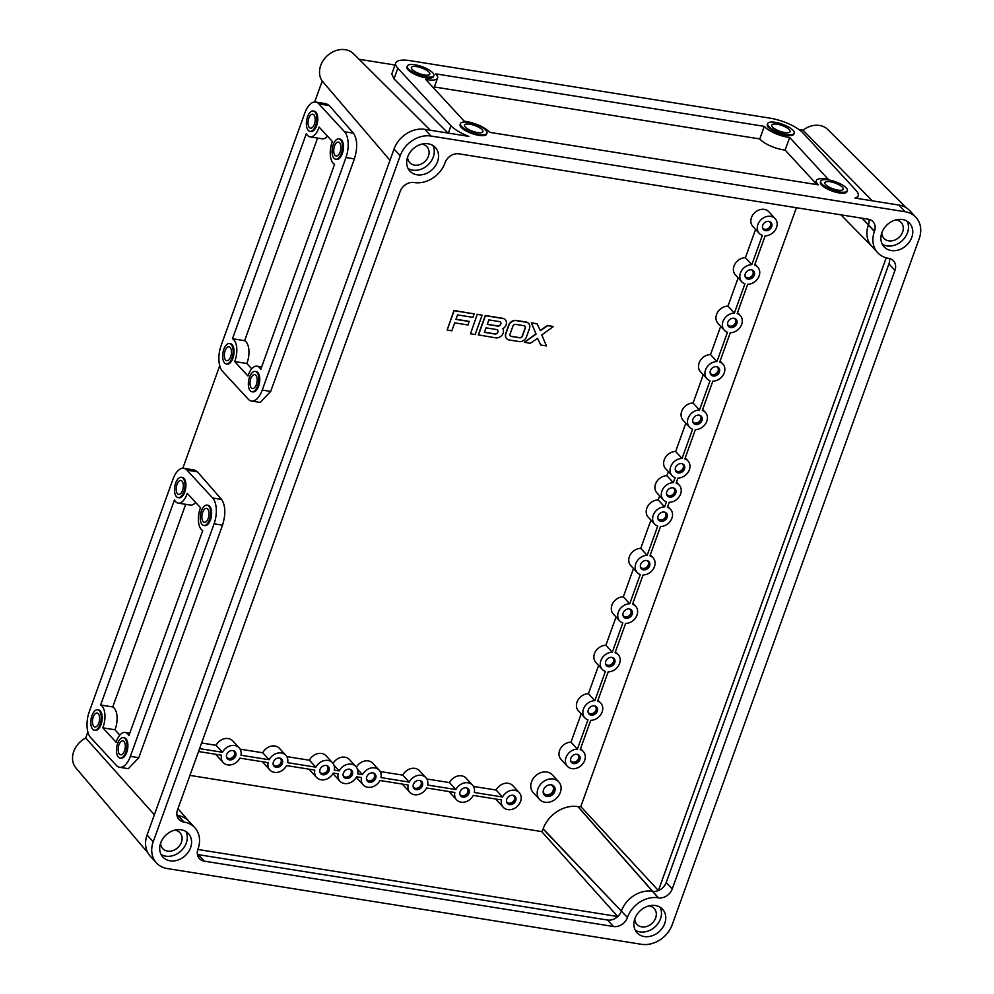 <?xml version="1.0" encoding="UTF-8"?>
<svg xmlns="http://www.w3.org/2000/svg" width="994" height="994" viewBox="0 0 994 994"><rect width="100%" height="100%" fill="white"/><g stroke="black" fill="none" stroke-linecap="round" stroke-linejoin="round"><path stroke-width="1.49" d="M93.759 726.291A7.045 3.454 99.1 0 1 92.877 718.177A7.045 3.454 99.1 0 1 97.139 713.033A7.045 3.454 99.1 0 1 98.294 713.692A7.045 3.454 99.1 0 1 99.176 721.806A7.045 3.454 99.1 0 1 94.915 726.962A7.045 3.454 99.1 0 1 93.759 726.291M99.338 710.785A10.3 5.057 99.1 0 1 100.63 722.638A10.3 5.057 99.1 0 1 94.405 730.168A10.3 5.057 99.1 0 1 92.715 729.198A10.3 5.057 99.1 0 1 91.423 717.345A10.3 5.057 99.1 0 1 97.648 709.815A10.3 5.057 99.1 0 1 99.338 710.785M94.405 730.168L95.337 730.317A10.3 5.057 -80.9 0 0 101.574 722.787A10.3 5.057 -80.9 0 0 100.27 710.934A10.3 5.057 -80.9 0 0 98.592 709.964L97.648 709.815M177.479 493.745A7.045 3.454 99.1 0 1 176.597 485.631A7.045 3.454 99.1 0 1 180.858 480.487A7.045 3.454 99.1 0 1 182.014 481.146A7.045 3.454 99.1 0 1 182.908 489.259A7.045 3.454 99.1 0 1 178.634 494.416A7.045 3.454 99.1 0 1 177.479 493.745M183.07 478.238A10.3 5.057 99.1 0 1 184.362 490.092A10.3 5.057 99.1 0 1 178.125 497.621A10.3 5.057 99.1 0 1 176.435 496.652A10.3 5.057 99.1 0 1 175.143 484.799A10.3 5.057 99.1 0 1 181.38 477.269A10.3 5.057 99.1 0 1 183.07 478.238M178.125 497.621L179.057 497.77A10.3 5.057 -80.9 0 0 185.294 490.241A10.3 5.057 -80.9 0 0 184.002 478.387A10.3 5.057 -80.9 0 0 182.312 477.418L181.38 477.269M203.186 521.601A7.045 3.454 99.1 0 1 202.304 513.488A7.045 3.454 99.1 0 1 206.566 508.332A7.045 3.454 99.1 0 1 207.721 509.003A7.045 3.454 99.1 0 1 208.603 517.116A7.045 3.454 99.1 0 1 204.342 522.26A7.045 3.454 99.1 0 1 203.186 521.601M208.765 506.095A10.3 5.057 99.1 0 1 210.057 517.949A10.3 5.057 99.1 0 1 203.832 525.478A10.3 5.057 99.1 0 1 202.142 524.509A10.3 5.057 99.1 0 1 200.85 512.655A10.3 5.057 99.1 0 1 207.075 505.126A10.3 5.057 99.1 0 1 208.765 506.095M203.832 525.478L204.764 525.627A10.3 5.057 -80.9 0 0 210.989 518.098A10.3 5.057 -80.9 0 0 209.697 506.244A10.3 5.057 -80.9 0 0 208.007 505.275L207.075 505.126M119.466 754.148A7.045 3.454 99.1 0 1 118.572 746.034A7.045 3.454 99.1 0 1 122.846 740.878A7.045 3.454 99.1 0 1 124.001 741.549A7.045 3.454 99.1 0 1 124.884 749.662A7.045 3.454 99.1 0 1 120.622 754.806A7.045 3.454 99.1 0 1 119.466 754.148M125.045 738.641A10.3 5.057 99.1 0 1 126.337 750.495A10.3 5.057 99.1 0 1 120.1 758.024A10.3 5.057 99.1 0 1 118.41 757.055A10.3 5.057 99.1 0 1 117.118 745.202A10.3 5.057 99.1 0 1 123.355 737.672A10.3 5.057 99.1 0 1 125.045 738.641M120.1 758.024L121.044 758.173A10.3 5.057 -80.9 0 0 127.269 750.644A10.3 5.057 -80.9 0 0 125.977 738.79A10.3 5.057 -80.9 0 0 124.287 737.821L123.355 737.672M200.54 507.76A15.73 7.716 -80.9 0 0 201.322 529.491A15.73 7.716 -80.9 0 0 202.726 530.585L128.897 735.647A15.73 7.716 -80.9 0 0 125.145 732.466A15.73 7.716 -80.9 0 0 116.124 742.245L102.804 727.832A15.73 7.716 -80.9 0 0 100.63 705.007L174.447 499.945A15.73 7.716 -80.9 0 0 175.627 501.647A15.73 7.716 -80.9 0 0 178.199 503.126A15.73 7.716 -80.9 0 0 187.232 493.347L200.54 507.76M313.88 114.882A7.045 3.454 -80.9 0 0 312.725 114.223A7.045 3.454 -80.9 0 0 308.463 119.379A7.045 3.454 -80.9 0 0 309.345 127.48A7.045 3.454 -80.9 0 0 310.501 128.151A7.045 3.454 -80.9 0 0 314.763 122.995A7.045 3.454 -80.9 0 0 313.88 114.882M308.302 130.388A10.3 5.057 -80.9 0 0 309.991 131.357A10.3 5.057 -80.9 0 0 316.216 123.84A10.3 5.057 -80.9 0 0 314.924 111.987A10.3 5.057 -80.9 0 0 313.234 111.005A10.3 5.057 -80.9 0 0 307.009 118.534A10.3 5.057 -80.9 0 0 308.302 130.388M309.991 131.357L310.923 131.506A10.3 5.057 -80.9 0 0 317.148 123.989A10.3 5.057 -80.9 0 0 315.856 112.136A10.3 5.057 -80.9 0 0 314.166 111.154L313.234 111.005M230.161 347.44A7.045 3.454 -80.9 0 0 229.005 346.769A7.045 3.454 -80.9 0 0 224.743 351.926A7.045 3.454 -80.9 0 0 225.626 360.027A7.045 3.454 -80.9 0 0 226.781 360.698A7.045 3.454 -80.9 0 0 231.043 355.541A7.045 3.454 -80.9 0 0 230.161 347.44M224.582 362.934A10.3 5.057 -80.9 0 0 226.272 363.903A10.3 5.057 -80.9 0 0 232.497 356.386A10.3 5.057 -80.9 0 0 231.204 344.533A10.3 5.057 -80.9 0 0 229.515 343.564A10.3 5.057 -80.9 0 0 223.277 351.081A10.3 5.057 -80.9 0 0 224.582 362.934M226.272 363.903L227.204 364.053A10.3 5.057 -80.9 0 0 233.428 356.535A10.3 5.057 -80.9 0 0 232.136 344.682A10.3 5.057 -80.9 0 0 230.446 343.713L229.515 343.564M255.856 375.285A7.045 3.454 -80.9 0 0 254.7 374.626A7.045 3.454 -80.9 0 0 250.438 379.77A7.045 3.454 -80.9 0 0 251.32 387.884A7.045 3.454 -80.9 0 0 252.476 388.542A7.045 3.454 -80.9 0 0 256.75 383.398A7.045 3.454 -80.9 0 0 255.856 375.285M250.277 390.791A10.3 5.057 -80.9 0 0 251.967 391.76A10.3 5.057 -80.9 0 0 258.204 384.231A10.3 5.057 -80.9 0 0 256.912 372.377A10.3 5.057 -80.9 0 0 255.222 371.408A10.3 5.057 -80.9 0 0 248.985 378.938A10.3 5.057 -80.9 0 0 250.277 390.791M251.967 391.76L252.898 391.909A10.3 5.057 -80.9 0 0 259.136 384.38A10.3 5.057 -80.9 0 0 257.844 372.526A10.3 5.057 -80.9 0 0 256.154 371.557L255.222 371.408M339.588 142.738A7.045 3.454 -80.9 0 0 338.432 142.08A7.045 3.454 -80.9 0 0 334.158 147.224A7.045 3.454 -80.9 0 0 335.053 155.337A7.045 3.454 -80.9 0 0 336.208 155.996A7.045 3.454 -80.9 0 0 340.47 150.852A7.045 3.454 -80.9 0 0 339.588 142.738M333.996 158.245A10.3 5.057 -80.9 0 0 335.686 159.214A10.3 5.057 -80.9 0 0 341.924 151.684A10.3 5.057 -80.9 0 0 340.631 139.831A10.3 5.057 -80.9 0 0 338.942 138.862A10.3 5.057 -80.9 0 0 332.704 146.391A10.3 5.057 -80.9 0 0 333.996 158.245M335.686 159.214L336.618 159.363A10.3 5.057 -80.9 0 0 342.855 151.833A10.3 5.057 -80.9 0 0 341.563 139.98A10.3 5.057 -80.9 0 0 339.873 139.011L338.942 138.862M307.494 135.383A15.73 7.716 99.1 0 1 306.314 133.693L232.484 338.743A15.73 7.716 99.1 0 1 234.671 361.567L247.978 375.993A15.73 7.716 99.1 0 1 257.011 366.202A15.73 7.716 99.1 0 1 260.763 369.383L334.58 164.321A15.73 7.716 99.1 0 1 333.189 163.24A15.73 7.716 99.1 0 1 332.406 141.496L319.086 127.083A15.73 7.716 99.1 0 1 310.066 136.861A15.73 7.716 99.1 0 1 307.494 135.383M412.187 69.481A9.766 3.069 -160.2 0 1 411.404 67.517A9.766 3.069 -160.2 0 1 419.133 67.157A9.766 3.069 -160.2 0 1 428.998 72.164A9.766 3.069 -160.2 0 1 429.781 74.128A9.766 3.069 -160.2 0 1 422.052 74.488A9.766 3.069 -160.2 0 1 412.187 69.481M432.725 72.761A14.102 4.423 -160.2 0 1 433.856 75.594A14.102 4.423 -160.2 0 1 422.711 76.116A14.102 4.423 -160.2 0 1 408.459 68.884A14.102 4.423 -160.2 0 1 407.329 66.051A14.102 4.423 -160.2 0 1 418.486 65.529A14.102 4.423 -160.2 0 1 432.725 72.761M407.329 66.051L406.981 67.02A14.102 4.423 19.8 0 0 408.112 69.853A14.102 4.423 19.8 0 0 422.351 77.085A14.102 4.423 19.8 0 0 433.508 76.563L433.856 75.594M772.512 127.033A9.766 3.069 -160.2 0 1 771.729 125.07A9.766 3.069 -160.2 0 1 779.445 124.71A9.766 3.069 -160.2 0 1 789.311 129.717A9.766 3.069 -160.2 0 1 790.093 131.68A9.766 3.069 -160.2 0 1 782.377 132.04A9.766 3.069 -160.2 0 1 772.512 127.033M793.05 130.313A14.102 4.423 -160.2 0 1 794.181 133.146A14.102 4.423 -160.2 0 1 783.024 133.668A14.102 4.423 -160.2 0 1 768.772 126.437A14.102 4.423 -160.2 0 1 767.641 123.591A14.102 4.423 -160.2 0 1 778.799 123.082A14.102 4.423 -160.2 0 1 793.05 130.313M767.641 123.591L767.293 124.561A14.102 4.423 19.8 0 0 768.424 127.406A14.102 4.423 19.8 0 0 782.676 134.637A14.102 4.423 19.8 0 0 793.833 134.115L794.181 133.146M825.629 184.586A9.766 3.069 -160.2 0 1 824.846 182.623A9.766 3.069 -160.2 0 1 832.562 182.262A9.766 3.069 -160.2 0 1 842.427 187.27A9.766 3.069 -160.2 0 1 843.21 189.233A9.766 3.069 -160.2 0 1 835.494 189.593A9.766 3.069 -160.2 0 1 825.629 184.586M846.167 187.866A14.102 4.423 -160.2 0 1 847.298 190.711A14.102 4.423 -160.2 0 1 836.14 191.221A14.102 4.423 -160.2 0 1 821.889 183.989A14.102 4.423 -160.2 0 1 820.758 181.156A14.102 4.423 -160.2 0 1 831.916 180.635A14.102 4.423 -160.2 0 1 846.167 187.866M820.758 181.156L820.41 182.126A14.102 4.423 19.8 0 0 821.541 184.959A14.102 4.423 19.8 0 0 835.792 192.19A14.102 4.423 19.8 0 0 846.95 191.68L847.298 190.711M465.304 127.033A9.766 3.069 -160.2 0 1 464.521 125.07A9.766 3.069 -160.2 0 1 472.249 124.71A9.766 3.069 -160.2 0 1 482.115 129.717A9.766 3.069 -160.2 0 1 482.898 131.693A9.766 3.069 -160.2 0 1 475.169 132.04A9.766 3.069 -160.2 0 1 465.304 127.033M485.842 130.313A14.102 4.423 -160.2 0 1 486.973 133.159A14.102 4.423 -160.2 0 1 475.828 133.681A14.102 4.423 -160.2 0 1 461.576 126.437A14.102 4.423 -160.2 0 1 460.446 123.604A14.102 4.423 -160.2 0 1 471.603 123.082A14.102 4.423 -160.2 0 1 485.842 130.313M460.446 123.604L460.098 124.573A14.102 4.423 19.8 0 0 461.228 127.406A14.102 4.423 19.8 0 0 475.48 134.65A14.102 4.423 19.8 0 0 486.625 134.128L486.973 133.159M828.313 179.367A18.439 5.79 19.8 0 0 816.335 180.647A18.439 5.79 19.8 0 0 817.813 184.362A18.439 5.79 19.8 0 0 818.261 184.834L489.632 132.339A18.439 5.79 19.8 0 0 464.26 121.218L425.606 79.334A18.439 5.79 19.8 0 0 437.596 78.041A18.439 5.79 19.8 0 0 435.658 73.854L764.287 126.35A18.439 5.79 19.8 0 0 764.697 126.81A18.439 5.79 19.8 0 0 789.658 137.47L828.313 179.367M434.378 86.975L759.751 138.949A18.439 5.79 19.8 0 0 760.161 139.409A18.439 5.79 19.8 0 0 785.123 150.069L789.658 137.47M759.751 138.949L764.287 126.35M160.593 843.21A11.717 9.518 137.3 0 0 162.743 848.615A11.717 9.518 137.3 0 0 167.576 851.125A11.717 9.518 137.3 0 0 179.964 845.149A11.717 9.518 137.3 0 0 179.964 832.724A11.717 9.518 137.3 0 0 175.118 830.201A11.717 9.518 137.3 0 0 174.758 830.152M407.577 157.201A11.717 9.518 137.3 0 0 409.727 162.594A11.717 9.518 137.3 0 0 414.56 165.116A11.717 9.518 137.3 0 0 426.948 159.139A11.717 9.518 137.3 0 0 426.935 146.702A11.717 9.518 137.3 0 0 422.102 144.18A11.717 9.518 137.3 0 0 421.729 144.13M881.777 232.944A11.717 9.518 137.3 0 0 883.927 238.336A11.717 9.518 137.3 0 0 888.76 240.859A11.717 9.518 137.3 0 0 901.148 234.87A11.717 9.518 137.3 0 0 901.136 222.445A11.717 9.518 137.3 0 0 896.302 219.922A11.717 9.518 137.3 0 0 895.929 219.873M634.793 918.953A11.717 9.518 137.3 0 0 636.943 924.345A11.717 9.518 137.3 0 0 641.776 926.868A11.717 9.518 137.3 0 0 654.164 920.891A11.717 9.518 137.3 0 0 654.164 908.454A11.717 9.518 137.3 0 0 649.318 905.944A11.717 9.518 137.3 0 0 648.958 905.882M428.19 143.795A17.358 14.115 137.3 0 0 409.851 152.654A17.358 14.115 137.3 0 0 409.863 171.067A17.358 14.115 137.3 0 0 417.033 174.795A17.358 14.115 137.3 0 0 435.384 165.936A17.358 14.115 137.3 0 0 435.372 147.522A17.358 14.115 137.3 0 0 428.19 143.795M408.037 168.446A17.358 14.115 137.3 0 0 412.746 170.148A17.358 14.115 137.3 0 0 429.942 162.854A17.358 14.115 137.3 0 0 432.899 145.497M181.219 829.804A17.358 14.115 137.3 0 0 162.867 838.663A17.358 14.115 137.3 0 0 162.879 857.076A17.358 14.115 137.3 0 0 170.049 860.804A17.358 14.115 137.3 0 0 188.4 851.957A17.358 14.115 137.3 0 0 188.388 833.531A17.358 14.115 137.3 0 0 181.219 829.804M161.065 854.455A17.358 14.115 137.3 0 0 165.762 856.169A17.358 14.115 137.3 0 0 182.958 848.864A17.358 14.115 137.3 0 0 185.915 831.518M655.419 905.546A17.358 14.115 137.3 0 0 637.067 914.405A17.358 14.115 137.3 0 0 637.079 932.819A17.358 14.115 137.3 0 0 644.249 936.547A17.358 14.115 137.3 0 0 662.6 927.688A17.358 14.115 137.3 0 0 662.588 909.274A17.358 14.115 137.3 0 0 655.419 905.546M635.265 930.198A17.358 14.115 137.3 0 0 639.962 931.912A17.358 14.115 137.3 0 0 657.158 924.606A17.358 14.115 137.3 0 0 660.115 907.249M902.39 219.525A17.358 14.115 137.3 0 0 884.051 228.384A17.358 14.115 137.3 0 0 884.064 246.798A17.358 14.115 137.3 0 0 891.233 250.538A17.358 14.115 137.3 0 0 909.585 241.679A17.358 14.115 137.3 0 0 909.572 223.265A17.358 14.115 137.3 0 0 902.39 219.525M882.237 244.176A17.358 14.115 137.3 0 0 886.946 245.891A17.358 14.115 137.3 0 0 904.142 238.597A17.358 14.115 137.3 0 0 907.1 221.24M588.063 712.102A4.659 3.79 137.3 0 0 588.51 712.735A4.659 3.79 137.3 0 0 590.436 713.729A4.659 3.79 137.3 0 0 595.369 711.356A4.659 3.79 137.3 0 0 595.369 706.411A4.659 3.79 137.3 0 0 594.772 705.902M570.618 760.547A4.659 3.79 137.3 0 0 571.078 761.18A4.659 3.79 137.3 0 0 573.004 762.187A4.659 3.79 137.3 0 0 577.936 759.801A4.659 3.79 137.3 0 0 577.924 754.856A4.659 3.79 137.3 0 0 577.34 754.359M762.485 227.626A4.659 3.79 137.3 0 0 762.932 228.26A4.659 3.79 137.3 0 0 764.858 229.266A4.659 3.79 137.3 0 0 769.791 226.88A4.659 3.79 137.3 0 0 769.791 221.935A4.659 3.79 137.3 0 0 769.194 221.426M745.04 276.071A4.659 3.79 137.3 0 0 745.488 276.705A4.659 3.79 137.3 0 0 747.426 277.711A4.659 3.79 137.3 0 0 752.346 275.326A4.659 3.79 137.3 0 0 752.346 270.38A4.659 3.79 137.3 0 0 751.762 269.883M506.505 801.537A4.659 3.79 137.3 0 0 506.952 802.17A4.659 3.79 137.3 0 0 508.891 803.177A4.659 3.79 137.3 0 0 513.811 800.791A4.659 3.79 137.3 0 0 513.811 795.846A4.659 3.79 137.3 0 0 513.215 795.349M459.837 794.082A4.659 3.79 137.3 0 0 460.284 794.715A4.659 3.79 137.3 0 0 462.21 795.722A4.659 3.79 137.3 0 0 467.143 793.336A4.659 3.79 137.3 0 0 467.143 788.391A4.659 3.79 137.3 0 0 466.546 787.894M226.47 756.819A4.659 3.79 137.3 0 0 226.918 757.44A4.659 3.79 137.3 0 0 228.844 758.447A4.659 3.79 137.3 0 0 233.776 756.061A4.659 3.79 137.3 0 0 233.776 751.116A4.659 3.79 137.3 0 0 233.18 750.619M543.171 791.522A5.641 4.585 137.3 0 0 544.14 793.523A5.641 4.585 137.3 0 0 546.476 794.728A5.641 4.585 137.3 0 0 552.44 791.858A5.641 4.585 137.3 0 0 552.428 785.869A5.641 4.585 137.3 0 0 550.514 784.738M622.952 615.211A4.659 3.79 137.3 0 0 623.4 615.833A4.659 3.79 137.3 0 0 625.325 616.839A4.659 3.79 137.3 0 0 630.258 614.454A4.659 3.79 137.3 0 0 630.258 609.508A4.659 3.79 137.3 0 0 629.662 609.011M605.508 663.657A4.659 3.79 137.3 0 0 605.955 664.278A4.659 3.79 137.3 0 0 607.881 665.284A4.659 3.79 137.3 0 0 612.813 662.911A4.659 3.79 137.3 0 0 612.813 657.953A4.659 3.79 137.3 0 0 612.217 657.456M727.596 324.516A4.659 3.79 137.3 0 0 728.055 325.15A4.659 3.79 137.3 0 0 729.981 326.156A4.659 3.79 137.3 0 0 734.914 323.771A4.659 3.79 137.3 0 0 734.901 318.826A4.659 3.79 137.3 0 0 734.317 318.328M710.163 372.974A4.659 3.79 137.3 0 0 710.611 373.595A4.659 3.79 137.3 0 0 712.536 374.601A4.659 3.79 137.3 0 0 717.469 372.228A4.659 3.79 137.3 0 0 717.469 367.271A4.659 3.79 137.3 0 0 716.873 366.774M692.719 421.419A4.659 3.79 137.3 0 0 693.166 422.052A4.659 3.79 137.3 0 0 695.092 423.046A4.659 3.79 137.3 0 0 700.024 420.673A4.659 3.79 137.3 0 0 700.024 415.716A4.659 3.79 137.3 0 0 699.428 415.219M675.274 469.864A4.659 3.79 137.3 0 0 675.721 470.497A4.659 3.79 137.3 0 0 677.647 471.491A4.659 3.79 137.3 0 0 682.58 469.118A4.659 3.79 137.3 0 0 682.58 464.173A4.659 3.79 137.3 0 0 681.983 463.664M666.552 494.093A4.659 3.79 137.3 0 0 666.999 494.714A4.659 3.79 137.3 0 0 668.937 495.72A4.659 3.79 137.3 0 0 673.857 493.335A4.659 3.79 137.3 0 0 673.857 488.389A4.659 3.79 137.3 0 0 673.261 487.892M657.829 518.309A4.659 3.79 137.3 0 0 658.289 518.943A4.659 3.79 137.3 0 0 660.215 519.949A4.659 3.79 137.3 0 0 665.148 517.563A4.659 3.79 137.3 0 0 665.135 512.618A4.659 3.79 137.3 0 0 664.551 512.121M640.397 566.754A4.659 3.79 137.3 0 0 640.844 567.388A4.659 3.79 137.3 0 0 642.77 568.394A4.659 3.79 137.3 0 0 647.703 566.008A4.659 3.79 137.3 0 0 647.69 561.063A4.659 3.79 137.3 0 0 647.106 560.566M413.156 786.627A4.659 3.79 137.3 0 0 413.616 787.26A4.659 3.79 137.3 0 0 415.542 788.267A4.659 3.79 137.3 0 0 420.474 785.881A4.659 3.79 137.3 0 0 420.462 780.936A4.659 3.79 137.3 0 0 419.878 780.439M366.488 779.172A4.659 3.79 137.3 0 0 366.935 779.805A4.659 3.79 137.3 0 0 368.861 780.812A4.659 3.79 137.3 0 0 373.794 778.426A4.659 3.79 137.3 0 0 373.794 773.481A4.659 3.79 137.3 0 0 373.197 772.984M343.154 775.444A4.659 3.79 137.3 0 0 343.601 776.078A4.659 3.79 137.3 0 0 345.527 777.084A4.659 3.79 137.3 0 0 350.46 774.699A4.659 3.79 137.3 0 0 350.46 769.754A4.659 3.79 137.3 0 0 349.863 769.257M319.819 771.717A4.659 3.79 137.3 0 0 320.267 772.35A4.659 3.79 137.3 0 0 322.193 773.357A4.659 3.79 137.3 0 0 327.125 770.971A4.659 3.79 137.3 0 0 327.125 766.026A4.659 3.79 137.3 0 0 326.529 765.529M273.139 764.274A4.659 3.79 137.3 0 0 273.586 764.895A4.659 3.79 137.3 0 0 275.524 765.902A4.659 3.79 137.3 0 0 280.445 763.516A4.659 3.79 137.3 0 0 280.445 758.571A4.659 3.79 137.3 0 0 279.848 758.074M768.896 221.376A5.206 4.237 137.3 0 0 763.392 224.035A5.206 4.237 137.3 0 0 763.392 229.552A5.206 4.237 137.3 0 0 765.542 230.67A5.206 4.237 137.3 0 0 771.046 228.011A5.206 4.237 137.3 0 0 771.046 222.494A5.206 4.237 137.3 0 0 768.896 221.376M763.007 229.055A5.206 4.237 137.3 0 0 764.684 229.751A5.206 4.237 137.3 0 0 769.965 227.402A5.206 4.237 137.3 0 0 770.574 222.072M751.452 269.821A5.206 4.237 137.3 0 0 745.947 272.48A5.206 4.237 137.3 0 0 745.947 277.997A5.206 4.237 137.3 0 0 748.109 279.115A5.206 4.237 137.3 0 0 753.614 276.469A5.206 4.237 137.3 0 0 753.601 270.94A5.206 4.237 137.3 0 0 751.452 269.821M745.562 277.5A5.206 4.237 137.3 0 0 747.252 278.196A5.206 4.237 137.3 0 0 752.52 275.847A5.206 4.237 137.3 0 0 753.129 270.517M577.029 754.297A5.206 4.237 137.3 0 0 571.525 756.956A5.206 4.237 137.3 0 0 571.525 762.473A5.206 4.237 137.3 0 0 573.687 763.591A5.206 4.237 137.3 0 0 579.191 760.932A5.206 4.237 137.3 0 0 579.179 755.415A5.206 4.237 137.3 0 0 577.029 754.297M571.14 761.976A5.206 4.237 137.3 0 0 572.83 762.671A5.206 4.237 137.3 0 0 578.11 760.323A5.206 4.237 137.3 0 0 578.707 754.993M594.474 705.839A5.206 4.237 137.3 0 0 588.97 708.498A5.206 4.237 137.3 0 0 588.97 714.027A5.206 4.237 137.3 0 0 591.119 715.146A5.206 4.237 137.3 0 0 596.624 712.487A5.206 4.237 137.3 0 0 596.624 706.97A5.206 4.237 137.3 0 0 594.474 705.839M588.585 713.518A5.206 4.237 137.3 0 0 590.262 714.214A5.206 4.237 137.3 0 0 595.543 711.878A5.206 4.237 137.3 0 0 596.151 706.535M232.882 750.557A5.206 4.237 137.3 0 0 227.377 753.216A5.206 4.237 137.3 0 0 227.377 758.745A5.206 4.237 137.3 0 0 229.527 759.863A5.206 4.237 137.3 0 0 235.031 757.204A5.206 4.237 137.3 0 0 235.031 751.675A5.206 4.237 137.3 0 0 232.882 750.557M226.992 758.236A5.206 4.237 137.3 0 0 228.67 758.931A5.206 4.237 137.3 0 0 233.95 756.583A5.206 4.237 137.3 0 0 234.559 751.253M512.916 795.287A5.206 4.237 137.3 0 0 507.412 797.946A5.206 4.237 137.3 0 0 507.412 803.463A5.206 4.237 137.3 0 0 509.562 804.593A5.206 4.237 137.3 0 0 515.066 801.934A5.206 4.237 137.3 0 0 515.066 796.405A5.206 4.237 137.3 0 0 512.916 795.287M507.027 802.966A5.206 4.237 137.3 0 0 508.704 803.661A5.206 4.237 137.3 0 0 513.985 801.313A5.206 4.237 137.3 0 0 514.594 795.983M466.248 787.832A5.206 4.237 137.3 0 0 460.744 790.491A5.206 4.237 137.3 0 0 460.744 796.008A5.206 4.237 137.3 0 0 462.893 797.138A5.206 4.237 137.3 0 0 468.398 794.479A5.206 4.237 137.3 0 0 468.398 788.95A5.206 4.237 137.3 0 0 466.248 787.832M460.359 795.511A5.206 4.237 137.3 0 0 462.036 796.206A5.206 4.237 137.3 0 0 467.317 793.858A5.206 4.237 137.3 0 0 467.925 788.528M734.007 318.266A5.206 4.237 137.3 0 0 728.503 320.925A5.206 4.237 137.3 0 0 728.515 326.454A5.206 4.237 137.3 0 0 730.665 327.573A5.206 4.237 137.3 0 0 736.169 324.914A5.206 4.237 137.3 0 0 736.156 319.385A5.206 4.237 137.3 0 0 734.007 318.266M728.13 325.945A5.206 4.237 137.3 0 0 729.807 326.641A5.206 4.237 137.3 0 0 735.088 324.292A5.206 4.237 137.3 0 0 735.697 318.962M716.562 366.711A5.206 4.237 137.3 0 0 711.058 369.37A5.206 4.237 137.3 0 0 711.07 374.9A5.206 4.237 137.3 0 0 713.22 376.018A5.206 4.237 137.3 0 0 718.724 373.359A5.206 4.237 137.3 0 0 718.724 367.83A5.206 4.237 137.3 0 0 716.562 366.711M710.685 374.39A5.206 4.237 137.3 0 0 712.363 375.086A5.206 4.237 137.3 0 0 717.643 372.738A5.206 4.237 137.3 0 0 718.252 367.407M699.13 415.157A5.206 4.237 137.3 0 0 693.626 417.815A5.206 4.237 137.3 0 0 693.626 423.345A5.206 4.237 137.3 0 0 695.775 424.463A5.206 4.237 137.3 0 0 701.279 421.804A5.206 4.237 137.3 0 0 701.279 416.287A5.206 4.237 137.3 0 0 699.13 415.157M693.24 422.835A5.206 4.237 137.3 0 0 694.918 423.531A5.206 4.237 137.3 0 0 700.198 421.195A5.206 4.237 137.3 0 0 700.807 415.852M681.685 463.614A5.206 4.237 137.3 0 0 676.181 466.261A5.206 4.237 137.3 0 0 676.181 471.79A5.206 4.237 137.3 0 0 678.33 472.908A5.206 4.237 137.3 0 0 683.835 470.249A5.206 4.237 137.3 0 0 683.835 464.732A5.206 4.237 137.3 0 0 681.685 463.614M675.796 471.293A5.206 4.237 137.3 0 0 677.473 471.976A5.206 4.237 137.3 0 0 682.754 469.64A5.206 4.237 137.3 0 0 683.363 464.31M672.963 487.83A5.206 4.237 137.3 0 0 667.459 490.489A5.206 4.237 137.3 0 0 667.459 496.018A5.206 4.237 137.3 0 0 669.608 497.137A5.206 4.237 137.3 0 0 675.112 494.478A5.206 4.237 137.3 0 0 675.112 488.949A5.206 4.237 137.3 0 0 672.963 487.83M667.073 495.509A5.206 4.237 137.3 0 0 668.763 496.205A5.206 4.237 137.3 0 0 674.031 493.856A5.206 4.237 137.3 0 0 674.64 488.526M664.24 512.059A5.206 4.237 137.3 0 0 658.736 514.718A5.206 4.237 137.3 0 0 658.736 520.235A5.206 4.237 137.3 0 0 660.898 521.353A5.206 4.237 137.3 0 0 666.402 518.706A5.206 4.237 137.3 0 0 666.39 513.177A5.206 4.237 137.3 0 0 664.24 512.059M658.351 519.738A5.206 4.237 137.3 0 0 660.041 520.434A5.206 4.237 137.3 0 0 665.321 518.085A5.206 4.237 137.3 0 0 665.918 512.755M646.796 560.504A5.206 4.237 137.3 0 0 641.292 563.163A5.206 4.237 137.3 0 0 641.304 568.68A5.206 4.237 137.3 0 0 643.453 569.811A5.206 4.237 137.3 0 0 648.958 567.152A5.206 4.237 137.3 0 0 648.945 561.622A5.206 4.237 137.3 0 0 646.796 560.504M640.919 568.183A5.206 4.237 137.3 0 0 642.596 568.879A5.206 4.237 137.3 0 0 647.877 566.53A5.206 4.237 137.3 0 0 648.486 561.2M629.364 608.949A5.206 4.237 137.3 0 0 623.859 611.608A5.206 4.237 137.3 0 0 623.859 617.137A5.206 4.237 137.3 0 0 626.009 618.256A5.206 4.237 137.3 0 0 631.513 615.597A5.206 4.237 137.3 0 0 631.513 610.067A5.206 4.237 137.3 0 0 629.364 608.949M623.474 616.628A5.206 4.237 137.3 0 0 625.151 617.324A5.206 4.237 137.3 0 0 630.432 614.975A5.206 4.237 137.3 0 0 631.041 609.645M611.919 657.394A5.206 4.237 137.3 0 0 606.415 660.053A5.206 4.237 137.3 0 0 606.415 665.582A5.206 4.237 137.3 0 0 608.564 666.701A5.206 4.237 137.3 0 0 614.068 664.042A5.206 4.237 137.3 0 0 614.068 658.513A5.206 4.237 137.3 0 0 611.919 657.394M606.029 665.073A5.206 4.237 137.3 0 0 607.707 665.769A5.206 4.237 137.3 0 0 612.987 663.433A5.206 4.237 137.3 0 0 613.596 658.09M551.235 784.813A6.511 5.293 137.3 0 0 544.364 788.13A6.511 5.293 137.3 0 0 544.364 795.038A6.511 5.293 137.3 0 0 547.048 796.43A6.511 5.293 137.3 0 0 553.931 793.113A6.511 5.293 137.3 0 0 553.931 786.204A6.511 5.293 137.3 0 0 551.235 784.813M543.966 794.541A6.511 5.293 137.3 0 0 546.191 795.511A6.511 5.293 137.3 0 0 552.85 792.504A6.511 5.293 137.3 0 0 553.472 785.769M279.55 758.012A5.206 4.237 137.3 0 0 274.046 760.671A5.206 4.237 137.3 0 0 274.046 766.2A5.206 4.237 137.3 0 0 276.195 767.318A5.206 4.237 137.3 0 0 281.7 764.659A5.206 4.237 137.3 0 0 281.7 759.13A5.206 4.237 137.3 0 0 279.55 758.012M273.661 765.691A5.206 4.237 137.3 0 0 275.338 766.386A5.206 4.237 137.3 0 0 280.619 764.038A5.206 4.237 137.3 0 0 281.227 758.708M326.218 765.467A5.206 4.237 137.3 0 0 320.714 768.126A5.206 4.237 137.3 0 0 320.727 773.655A5.206 4.237 137.3 0 0 322.876 774.773A5.206 4.237 137.3 0 0 328.38 772.114A5.206 4.237 137.3 0 0 328.38 766.585A5.206 4.237 137.3 0 0 326.218 765.467M320.341 773.146A5.206 4.237 137.3 0 0 322.019 773.841A5.206 4.237 137.3 0 0 327.299 771.493A5.206 4.237 137.3 0 0 327.908 766.163M419.567 780.377A5.206 4.237 137.3 0 0 414.063 783.036A5.206 4.237 137.3 0 0 414.063 788.553A5.206 4.237 137.3 0 0 416.225 789.683A5.206 4.237 137.3 0 0 421.729 787.024A5.206 4.237 137.3 0 0 421.717 781.495A5.206 4.237 137.3 0 0 419.567 780.377M413.678 788.056A5.206 4.237 137.3 0 0 415.368 788.751A5.206 4.237 137.3 0 0 420.648 786.403A5.206 4.237 137.3 0 0 421.245 781.073M372.899 772.922A5.206 4.237 137.3 0 0 367.395 775.581A5.206 4.237 137.3 0 0 367.395 781.11A5.206 4.237 137.3 0 0 369.544 782.228A5.206 4.237 137.3 0 0 375.049 779.569A5.206 4.237 137.3 0 0 375.049 774.04A5.206 4.237 137.3 0 0 372.899 772.922M367.01 780.601A5.206 4.237 137.3 0 0 368.687 781.296A5.206 4.237 137.3 0 0 373.968 778.948A5.206 4.237 137.3 0 0 374.576 773.618M349.565 769.194A5.206 4.237 137.3 0 0 344.061 771.853A5.206 4.237 137.3 0 0 344.061 777.383A5.206 4.237 137.3 0 0 346.21 778.501A5.206 4.237 137.3 0 0 351.714 775.842A5.206 4.237 137.3 0 0 351.714 770.313A5.206 4.237 137.3 0 0 349.565 769.194M343.675 776.873A5.206 4.237 137.3 0 0 345.353 777.569A5.206 4.237 137.3 0 0 350.633 775.221A5.206 4.237 137.3 0 0 351.242 769.89M544.961 802.245A13.021 10.586 137.3 0 0 558.715 795.61A13.021 10.586 137.3 0 0 558.715 781.793A13.021 10.586 137.3 0 0 553.335 778.998A13.021 10.586 137.3 0 0 539.568 785.633A13.021 10.586 137.3 0 0 539.58 799.449A13.021 10.586 137.3 0 0 544.961 802.245M558.715 781.793L552.291 774.835A13.021 10.586 137.3 0 0 546.911 772.027A13.021 10.586 137.3 0 0 533.144 778.675A13.021 10.586 137.3 0 0 533.157 792.491L539.58 799.449M239.169 747.848L232.745 740.89A10.847 8.822 -42.7 0 0 228.26 738.554A10.847 8.822 -42.7 0 0 216.071 745.314L222.494 752.284A10.847 8.822 -42.7 0 1 234.696 745.525A10.847 8.822 -42.7 0 1 239.169 747.848A10.847 8.822 -42.7 0 1 240.958 755.229L269.175 759.739L262.739 752.769L240.138 749.165M198.539 751.526L221.451 755.191A10.847 8.822 -42.7 0 0 223.228 762.56A10.847 8.822 -42.7 0 0 239.902 758.136L268.119 762.646A10.847 8.822 137.3 0 0 269.908 770.015A10.847 8.822 137.3 0 0 286.583 765.591L314.8 770.101A10.847 8.822 137.3 0 0 316.577 777.47A10.847 8.822 137.3 0 0 333.251 773.046L338.134 773.829A10.847 8.822 137.3 0 0 339.911 781.197A10.847 8.822 137.3 0 0 356.585 776.774L361.468 777.556A10.847 8.822 -42.7 0 0 363.245 784.925A10.847 8.822 -42.7 0 0 379.932 780.501L408.136 785.011A10.847 8.822 -42.7 0 0 409.926 792.38A10.847 8.822 -42.7 0 0 426.6 787.956L454.817 792.466A10.847 8.822 137.3 0 0 456.594 799.835A10.847 8.822 137.3 0 0 473.268 795.411L501.485 799.921A10.847 8.822 137.3 0 0 503.275 807.29A10.847 8.822 137.3 0 0 507.748 809.625A10.847 8.822 137.3 0 0 519.216 804.084A10.847 8.822 137.3 0 0 519.216 792.578A10.847 8.822 137.3 0 0 514.73 790.242A10.847 8.822 137.3 0 0 502.542 797.014L474.324 792.504A10.847 8.822 137.3 0 0 472.535 785.123A10.847 8.822 137.3 0 0 468.062 782.787A10.847 8.822 137.3 0 0 455.861 789.559L427.644 785.049A10.847 8.822 -42.7 0 0 425.867 777.668A10.847 8.822 -42.7 0 0 421.381 775.332A10.847 8.822 -42.7 0 0 409.193 782.104L380.975 777.594A10.847 8.822 -42.7 0 0 379.199 770.213A10.847 8.822 -42.7 0 0 374.713 767.877A10.847 8.822 -42.7 0 0 362.512 774.649L357.641 773.866A10.847 8.822 137.3 0 0 355.852 766.486A10.847 8.822 137.3 0 0 351.379 764.15A10.847 8.822 137.3 0 0 339.178 770.922L334.295 770.139A10.847 8.822 137.3 0 0 332.518 762.758A10.847 8.822 137.3 0 0 328.032 760.435A10.847 8.822 137.3 0 0 315.843 767.194L287.626 762.684A10.847 8.822 137.3 0 0 285.85 755.303A10.847 8.822 137.3 0 0 281.364 752.98A10.847 8.822 137.3 0 0 269.175 759.739M285.85 755.303L279.426 748.345A10.847 8.822 137.3 0 0 274.94 746.009A10.847 8.822 137.3 0 0 262.739 752.769M332.518 762.758L326.094 755.8A10.847 8.822 137.3 0 0 321.609 753.464A10.847 8.822 137.3 0 0 309.42 760.224L286.806 756.62M315.843 767.194L309.42 760.224M355.852 766.486L349.428 759.528A10.847 8.822 137.3 0 0 344.943 757.192A10.847 8.822 137.3 0 0 333.052 763.417M339.178 770.922L334.071 765.38M356.386 767.144A10.847 8.822 -42.7 0 1 368.289 760.919A10.847 8.822 -42.7 0 1 372.762 763.255L379.199 770.213M362.512 774.649L357.405 769.107M409.193 782.104L402.769 775.134A10.847 8.822 -42.7 0 1 414.958 768.374A10.847 8.822 -42.7 0 1 419.443 770.71L425.867 777.668M472.535 785.123L466.111 778.165A10.847 8.822 137.3 0 0 461.626 775.829A10.847 8.822 137.3 0 0 449.437 782.589L426.824 778.985M455.861 789.559L449.437 782.589M519.216 792.578L512.792 785.62A10.847 8.822 137.3 0 0 508.307 783.284A10.847 8.822 137.3 0 0 496.105 790.044L473.504 786.44M502.542 797.014L496.105 790.044M740.306 315.558A10.847 8.822 137.3 0 1 740.741 326.392A10.847 8.822 137.3 0 1 730.292 332.717L719.743 362.015A10.847 8.822 137.3 0 1 722.862 364.003A10.847 8.822 137.3 0 1 723.297 374.837A10.847 8.822 137.3 0 1 712.847 381.174L702.298 410.46A10.847 8.822 137.3 0 1 705.417 412.46A10.847 8.822 137.3 0 1 705.852 423.282A10.847 8.822 137.3 0 1 695.402 429.619L684.854 458.905A10.847 8.822 137.3 0 1 687.985 460.905A10.847 8.822 137.3 0 1 688.42 471.728A10.847 8.822 137.3 0 1 677.958 478.064L676.144 483.121A10.847 8.822 -42.7 0 1 679.262 485.122A10.847 8.822 -42.7 0 1 679.697 495.956A10.847 8.822 -42.7 0 1 669.235 502.281L667.421 507.35A10.847 8.822 -42.7 0 1 670.54 509.35A10.847 8.822 -42.7 0 1 670.975 520.185A10.847 8.822 -42.7 0 1 660.513 526.509L649.977 555.795A10.847 8.822 -42.7 0 1 653.095 557.796A10.847 8.822 -42.7 0 1 653.53 568.63A10.847 8.822 -42.7 0 1 643.081 574.954L632.532 604.24A10.847 8.822 -42.7 0 1 635.651 606.241A10.847 8.822 -42.7 0 1 636.085 617.075A10.847 8.822 -42.7 0 1 625.636 623.4L615.087 652.698A10.847 8.822 -42.7 0 1 618.218 654.698A10.847 8.822 -42.7 0 1 618.641 665.52A10.847 8.822 -42.7 0 1 608.191 671.857L597.642 701.143A10.847 8.822 -42.7 0 1 600.774 703.143A10.847 8.822 -42.7 0 1 601.208 713.965A10.847 8.822 -42.7 0 1 590.747 720.302L580.21 749.588A10.847 8.822 -42.7 0 1 583.329 751.588A10.847 8.822 -42.7 0 1 581.341 765.43A10.847 8.822 -42.7 0 1 567.388 766.299A10.847 8.822 -42.7 0 1 566.953 755.465A10.847 8.822 -42.7 0 1 577.402 749.141L587.951 719.855A10.847 8.822 -42.7 0 1 584.832 717.854A10.847 8.822 -42.7 0 1 584.397 707.02A10.847 8.822 -42.7 0 1 594.847 700.695L605.396 671.41A10.847 8.822 -42.7 0 1 602.265 669.409A10.847 8.822 -42.7 0 1 601.83 658.575A10.847 8.822 -42.7 0 1 612.292 652.25L622.828 622.952A10.847 8.822 -42.7 0 1 619.709 620.952A10.847 8.822 -42.7 0 1 619.274 610.13A10.847 8.822 -42.7 0 1 629.736 603.793L640.273 574.507A10.847 8.822 -42.7 0 1 637.154 572.507A10.847 8.822 -42.7 0 1 636.719 561.685A10.847 8.822 -42.7 0 1 647.169 555.348L657.717 526.062A10.847 8.822 -42.7 0 1 654.599 524.062A10.847 8.822 -42.7 0 1 654.164 513.239A10.847 8.822 -42.7 0 1 664.613 506.903L666.44 501.833A10.847 8.822 -42.7 0 1 663.321 499.845A10.847 8.822 -42.7 0 1 662.886 489.011A10.847 8.822 -42.7 0 1 673.336 482.674L675.162 477.617A10.847 8.822 137.3 0 1 672.043 475.617A10.847 8.822 137.3 0 1 671.609 464.782A10.847 8.822 137.3 0 1 682.058 458.458L692.607 429.172A10.847 8.822 137.3 0 1 689.476 427.171A10.847 8.822 137.3 0 1 689.041 416.337A10.847 8.822 137.3 0 1 699.503 410.013L710.039 380.727A10.847 8.822 137.3 0 1 706.92 378.726A10.847 8.822 137.3 0 1 706.486 367.892A10.847 8.822 137.3 0 1 716.947 361.567L727.484 332.269A10.847 8.822 137.3 0 1 724.365 330.269A10.847 8.822 137.3 0 1 723.93 319.447A10.847 8.822 137.3 0 1 734.38 313.11L744.928 283.824A10.847 8.822 -42.7 0 1 741.81 281.824A10.847 8.822 -42.7 0 1 741.375 271.002A10.847 8.822 -42.7 0 1 751.824 264.665L762.373 235.379A10.847 8.822 -42.7 0 1 759.254 233.379A10.847 8.822 -42.7 0 1 759.242 221.873A10.847 8.822 -42.7 0 1 770.71 216.332A10.847 8.822 -42.7 0 1 775.196 218.668A10.847 8.822 -42.7 0 1 775.631 229.49A10.847 8.822 -42.7 0 1 765.169 235.827L754.632 265.112A10.847 8.822 -42.7 0 1 757.751 267.113A10.847 8.822 -42.7 0 1 758.186 277.947A10.847 8.822 -42.7 0 1 747.724 284.272L737.188 313.557A10.847 8.822 137.3 0 1 740.306 315.558L737.548 312.563M759.254 233.379L752.818 226.421A10.847 8.822 -42.7 0 1 752.818 214.903A10.847 8.822 -42.7 0 1 764.287 209.374A10.847 8.822 -42.7 0 1 768.772 211.71L775.196 218.668M872.272 200.825L803.04 130.189A20.837 16.935 -42.7 0 1 819.553 125.443A20.837 16.935 -42.7 0 1 827.766 129.506L906.441 207.883M389.983 160.307L322.218 81.061A20.837 16.935 -42.7 0 1 323.945 59.454A20.837 16.935 -42.7 0 1 345.353 49.7A20.837 16.935 -42.7 0 1 353.566 53.763L430.315 130.226M90.678 737.585A19.52 9.58 99.1 0 1 89.249 711.791L172.968 479.245A19.52 9.58 99.1 0 1 183.766 468.311A19.52 9.58 99.1 0 1 186.959 470.162L212.666 498.006A19.52 9.58 99.1 0 1 214.095 523.801L130.376 756.347A19.52 9.58 99.1 0 1 119.578 767.281A19.52 9.58 99.1 0 1 116.385 765.442L90.678 737.585M322.218 81.061L314.676 101.997M219.749 365.693L182.821 468.261M87.882 731.957L85.708 738.008L154.368 814.757M251.445 401.017L260.18 402.408L270.679 391.437L354.398 158.891C357.728 147.845 357.405 139.272 353.429 133.171L329.3 105.563L326.268 103.749L315.62 102.059A19.52 9.58 -80.9 0 0 304.835 112.981L221.115 345.527A19.52 9.58 -80.9 0 0 222.544 371.321L248.251 399.178A19.52 9.58 -80.9 0 0 251.445 401.017A19.52 9.58 -80.9 0 0 262.242 390.083L345.962 157.537A19.52 9.58 -80.9 0 0 344.533 131.742L318.826 103.898A19.52 9.58 -80.9 0 0 315.62 102.059M183.766 468.311L194.402 470.013L197.433 471.827L221.575 499.423C225.539 505.536 225.862 514.109 222.532 525.155L138.812 757.701L128.325 768.673L119.578 767.281M672.242 924.619L919.214 238.61A26.03 21.16 137.3 0 0 915.946 217.375A26.03 21.16 137.3 0 0 905.186 211.772L430.986 136.041A26.03 21.16 137.3 0 0 400.209 155.71L153.225 841.732A26.03 21.16 137.3 0 0 156.505 862.966A26.03 21.16 137.3 0 0 167.265 868.557L641.465 944.3A26.03 21.16 137.3 0 0 672.242 924.619M915.946 217.375L909.771 210.691A26.03 21.16 137.3 0 0 899.023 205.087L855.002 198.067A26.03 8.176 -160.2 0 0 858.17 195.719A26.03 8.176 -160.2 0 0 856.082 190.475L802.966 132.923A26.03 8.176 -160.2 0 0 770.275 118.199L409.963 60.646A26.03 8.176 -160.2 0 0 395.749 62.97A26.03 8.176 -160.2 0 0 397.836 68.213L450.965 125.766A26.03 8.176 -160.2 0 0 468.833 136.377L424.823 129.357A26.03 21.16 137.3 0 0 394.046 149.025L147.062 835.047A26.03 21.16 137.3 0 0 150.33 856.281L156.505 862.966M803.04 130.189L799.039 129.555M395.016 65.02L359.107 59.28M448.021 133.059L393.997 78.874L391.798 73.954L395.749 62.97M477.282 314.228L470.473 333.798L475.144 334.543L482.115 315.16L477.282 314.228L470.473 333.798M537.53 338.382L540.736 345.017L546.414 345.924L541.817 334.941L553.397 326.554L547.545 325.46L540.251 330.418M553.397 326.554L547.719 325.647L540.363 330.642L537.033 323.783L531.355 322.864L535.965 333.847L524.385 342.247L530.237 343.34L537.592 338.333L540.736 345.017M567.388 766.299L560.964 759.341A10.847 8.822 -42.7 0 1 560.529 748.507A10.847 8.822 -42.7 0 1 570.978 742.183L581.167 713.891M584.832 717.854L578.396 710.884A10.847 8.822 -42.7 0 1 577.974 700.062A10.847 8.822 -42.7 0 1 588.423 693.725L598.612 665.433M602.265 669.409L595.841 662.439A10.847 8.822 -42.7 0 1 595.406 651.617A10.847 8.822 -42.7 0 1 605.868 645.28L616.056 616.988M619.709 620.952L613.286 613.994A10.847 8.822 -42.7 0 1 612.851 603.172A10.847 8.822 -42.7 0 1 623.313 596.835L633.489 568.543M637.154 572.507L630.73 565.549A10.847 8.822 -42.7 0 1 630.295 554.714A10.847 8.822 -42.7 0 1 640.745 548.39L650.933 520.098M654.599 524.062L648.175 517.104A10.847 8.822 -42.7 0 1 647.74 506.269A10.847 8.822 -42.7 0 1 658.19 499.945L659.656 495.869M663.321 499.845L656.897 492.875A10.847 8.822 -42.7 0 1 656.462 482.053A10.847 8.822 -42.7 0 1 666.912 475.716L668.378 471.653M682.058 458.458L675.634 451.487A10.847 8.822 137.3 0 0 665.185 457.824A10.847 8.822 137.3 0 0 665.607 468.659L672.043 475.617M675.634 451.487L685.823 423.195M699.503 410.013L693.079 403.042A10.847 8.822 137.3 0 0 682.617 409.379A10.847 8.822 137.3 0 0 683.052 420.201L689.476 427.171M693.079 403.042L703.255 374.75M716.947 361.567L710.511 354.597A10.847 8.822 137.3 0 0 700.062 360.934A10.847 8.822 137.3 0 0 700.497 371.756L706.92 378.726M710.511 354.597L720.7 326.305M734.38 313.11L727.956 306.152A10.847 8.822 137.3 0 0 717.506 312.476A10.847 8.822 137.3 0 0 717.941 323.311L724.365 330.269M727.956 306.152L738.144 277.86M741.81 281.824L735.386 274.866A10.847 8.822 -42.7 0 1 734.951 264.031A10.847 8.822 -42.7 0 1 745.401 257.707L755.589 229.415M796.393 207.721L580.794 806.569A8.387 6.809 -42.7 0 1 578.073 806.656L577.887 806.619A29.36 23.868 137.3 0 0 543.171 828.81L543.097 829.008A8.387 6.809 -42.7 0 1 541.693 831.58L189.941 775.395M495.882 799.027A10.847 8.822 137.3 0 0 496.851 800.332L503.275 807.29M449.213 791.572A10.847 8.822 137.3 0 0 450.17 792.877L456.594 799.835M409.926 792.38L403.502 785.422A10.847 8.822 -42.7 0 1 402.533 784.117M363.245 784.925L356.821 777.967A10.847 8.822 -42.7 0 1 356.287 777.32M332.953 773.593A10.847 8.822 137.3 0 0 333.487 774.239L339.911 781.197M309.196 769.207A10.847 8.822 137.3 0 0 310.153 770.512L316.577 777.47M262.515 761.752A10.847 8.822 137.3 0 0 263.485 763.057L269.908 770.015M223.228 762.56L216.804 755.602A10.847 8.822 -42.7 0 1 215.847 754.297M216.071 745.314L201.608 743.003M402.769 775.134L380.155 771.53M528.597 323.435A6.2 5.045 137.3 0 0 528.522 323.336A6.2 5.045 137.3 0 0 525.95 322.006L516.06 320.428A6.2 5.045 137.3 0 0 508.729 325.113L505.747 333.412A6.2 5.045 137.3 0 0 506.518 338.469A6.2 5.045 137.3 0 0 506.605 338.569M469.255 321.522L455.923 319.397L457.538 314.899L472.871 317.347L474.113 313.88L454.121 310.687L447.138 330.07L451.81 330.816L454.668 322.851L468.012 324.988L469.081 321.335L455.973 319.248M474.113 313.88L453.947 310.501L447.138 330.07M505.263 319.708A6.2 5.045 137.3 0 0 505.176 319.608A6.2 5.045 137.3 0 0 502.616 318.279L485.283 315.508L478.3 334.891L495.807 337.848A6.2 5.045 137.3 0 0 502.094 335.065A6.2 5.045 137.3 0 0 502.827 328.716A6.2 5.045 137.3 0 0 505.35 319.795A6.2 5.045 137.3 0 0 502.79 318.465L485.457 315.694L478.474 335.077M197.831 849.46L617.759 916.53A11.717 9.518 137.3 0 0 621.362 911.163L621.436 910.964A26.03 21.16 -42.7 0 1 652.213 891.295L652.399 891.32A11.717 9.518 137.3 0 0 658.401 890.549L886.201 257.794M197.421 854.48A11.717 9.518 137.3 0 0 198.278 854.654L607.508 920.022A11.717 9.518 137.3 0 0 617.759 916.53L541.693 831.58M580.794 806.569L658.401 890.549A11.717 9.518 137.3 0 0 666.241 882.473L888.947 263.895A11.717 9.518 137.3 0 0 889.481 258.49M147.808 852.728L75.979 768.027A20.837 16.935 -42.7 0 1 85.708 738.008M176.957 815.341A11.717 9.518 137.3 0 0 177.827 815.527L184.002 822.05A26.03 21.16 -42.7 0 1 194.762 827.654A26.03 21.16 -42.7 0 1 198.042 848.888L197.968 849.075A11.717 9.518 -42.7 0 0 199.434 858.63A11.717 9.518 -42.7 0 0 204.279 861.152L613.509 926.52L607.508 920.022M183.815 822.026A11.717 9.518 -42.7 0 1 178.982 819.503A11.717 9.518 -42.7 0 1 177.504 809.948L400.209 191.37A11.717 9.518 -42.7 0 1 414.051 182.511L414.237 182.548A26.03 21.16 -42.7 0 0 445.014 162.867L445.088 162.681A11.717 9.518 -42.7 0 1 458.93 153.821L868.172 219.189A11.717 9.518 -42.7 0 1 873.005 221.699A11.717 9.518 -42.7 0 1 874.484 231.254L868.483 224.756A11.717 9.518 137.3 0 0 869.029 219.363M666.241 882.473L672.242 888.971L894.948 270.393A11.717 9.518 -42.7 0 0 893.469 260.838A11.717 9.518 -42.7 0 0 888.624 258.316L888.437 258.291A26.03 21.16 -42.7 0 1 877.677 252.687A26.03 21.16 -42.7 0 1 874.409 231.453L874.484 231.254M672.242 888.971A11.717 9.518 -42.7 0 1 658.388 897.818L578.073 806.656M543.097 829.008L627.425 917.462A26.03 21.16 -42.7 0 1 658.202 897.793L658.388 897.818M627.363 917.661A11.717 9.518 -42.7 0 1 613.509 926.52M176.845 814.421L178.013 815.552A26.03 21.16 -42.7 0 1 188.761 821.156L194.762 827.654M872.036 246.562A26.03 21.16 -42.7 0 1 871.688 246.189A26.03 21.16 -42.7 0 1 868.408 224.955L862.27 218.245M629.736 603.793L623.313 596.835M751.824 264.665L745.401 257.707M673.336 482.674L666.912 475.716M577.402 749.141L570.978 742.183M664.613 506.903L658.19 499.945M594.847 700.695L588.423 693.725M647.169 555.348L640.745 548.39M612.292 652.25L605.868 645.28M222.494 752.284L199.583 748.619M519.154 341.576A6.2 5.045 137.3 0 0 526.472 336.891L529.467 328.579A6.2 5.045 137.3 0 0 528.684 323.522A6.2 5.045 137.3 0 0 526.124 322.193L516.234 320.615A6.2 5.045 137.3 0 0 508.903 325.299L505.909 333.599A6.2 5.045 137.3 0 0 506.691 338.656A6.2 5.045 137.3 0 0 509.251 339.985L519.154 341.576M524.074 325.721L515.662 324.367A2.311 1.876 137.3 0 0 512.929 326.119L510.059 334.083A2.311 1.876 137.3 0 0 511.301 336.469L519.713 337.811A2.311 1.876 137.3 0 0 522.459 336.059L525.317 328.107A2.311 1.876 137.3 0 0 524.074 325.721M510.27 335.873A2.311 1.876 137.3 0 0 511.14 336.283L519.551 337.625A2.311 1.876 137.3 0 0 522.285 335.873L525.155 327.921A2.311 1.876 137.3 0 0 524.944 326.119M537.207 323.957L531.355 322.864M531.529 323.05L535.965 333.847M536.126 334.034L524.546 342.433M482.115 315.16L477.455 314.415M499.547 321.609L488.874 319.906L487.259 324.404L497.919 326.107A2.522 2.05 137.3 0 0 499.547 321.609M496.677 329.561L486.004 327.858L484.389 332.356L495.062 334.059A2.522 2.05 137.3 0 0 496.677 329.561M487.308 324.255L497.758 325.92A2.522 2.05 137.3 0 0 500.491 322.056M484.438 332.207L494.888 333.885A2.522 2.05 137.3 0 0 497.634 330.02M785.123 150.069L815.49 182.983M317.571 138.067L244.623 340.681A15.73 7.716 99.1 0 1 246.81 363.506L251.718 368.824M246.81 363.506L234.671 361.567M244.623 340.681L232.484 338.743M327.486 136.178A15.73 7.716 99.1 0 1 322.205 138.8L310.066 136.861M119.852 735.088L114.944 729.77L102.804 727.832M114.944 729.77A15.73 7.716 -80.9 0 0 112.757 706.945L100.63 705.007M112.757 706.945L185.704 504.331M178.199 503.126L190.339 505.064A15.73 7.716 -80.9 0 0 195.619 502.442M899.023 205.087L905.186 211.772M424.823 129.357L430.986 136.041M147.062 835.047L153.225 841.732M394.046 149.025L400.209 155.71M176.833 814.223L184.002 822.05M861.972 218.195L874.409 231.453M894.948 270.393L888.947 263.895M577.887 806.619L658.202 897.793M543.171 828.81L627.425 917.462M198.278 854.654L204.279 861.152M448.319 133.109L450.965 125.766M393.997 78.874L397.836 68.213M270.679 391.437L262.242 390.083M354.398 158.891L345.962 157.537M329.3 105.563L318.826 103.898M353.429 133.171L344.533 131.742M138.812 757.701L130.376 756.347M222.532 525.155L214.095 523.801M221.575 499.423L212.666 498.006M197.433 471.827L186.959 470.162M815.018 184.312L816.335 180.647M871.688 246.189L877.677 252.687M871.862 246.375L840.949 214.841M188.947 821.342L177.951 808.694M757.751 267.113L754.98 264.118M722.862 364.003L720.103 361.008M705.417 412.46L702.659 409.466M687.985 460.905L685.214 457.911M679.262 485.122L676.492 482.127M583.329 751.588L580.558 748.594M670.54 509.35L667.769 506.356M600.774 703.143L598.003 700.149M653.095 557.796L650.337 554.801M618.218 654.698L615.448 651.704M635.651 606.241L632.892 603.246M857.201 198.415L858.17 195.719M433.893 88.304L437.596 78.041M261.633 366.935L257.011 366.202M129.779 733.199L125.145 732.466"/></g></svg>
